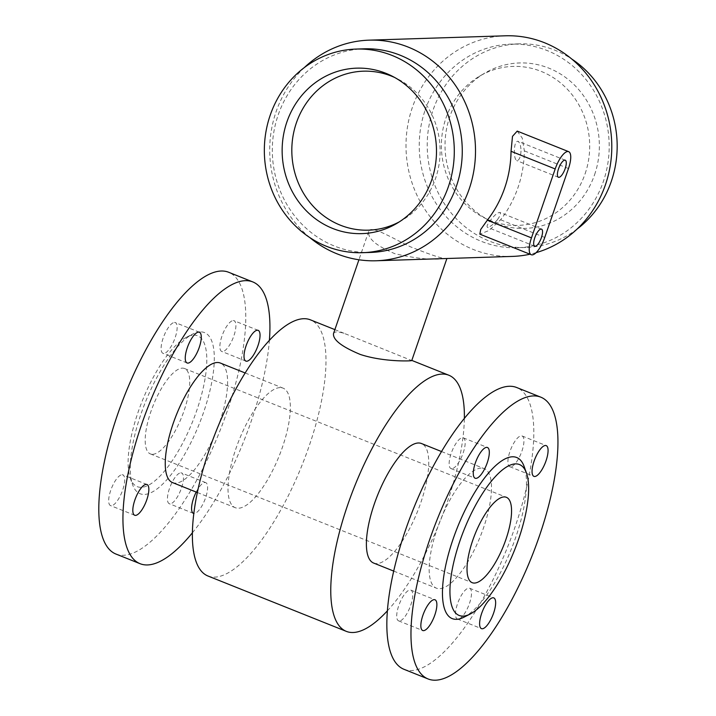 <?xml version="1.0" encoding="UTF-8"?>
<svg xmlns="http://www.w3.org/2000/svg" width="716" height="716" viewBox="0 0 716 716"><rect width="100%" height="100%" fill="white"/><g stroke="black" fill="none" stroke-linecap="round" stroke-linejoin="round"><path stroke-width="0.54" stroke-dasharray="3.58 2.69" d="M585.115 173.728A79.53 74.142 -91.8 0 0 563.814 85.759A79.53 74.142 -91.8 0 0 479.595 76.173A79.53 74.142 -91.8 0 0 445.97 118.051A79.53 74.142 -91.8 0 0 484.123 217.771A79.53 74.142 -91.8 0 0 585.115 173.728M594.602 174.659A82.77 77.167 -91.8 0 0 572.433 83.101A82.77 77.167 -91.8 0 0 484.777 73.113A82.77 77.167 -91.8 0 0 445.066 148.14A82.77 77.167 -91.8 0 0 489.484 220.483A82.77 77.167 -91.8 0 0 594.602 174.659M399.322 221.853A79.53 74.142 -91.8 0 0 401.918 220.394A79.53 74.142 -91.8 0 0 435.534 178.517A79.53 74.142 -91.8 0 0 397.389 78.796A79.53 74.142 -91.8 0 0 394.713 77.507M497.289 219.884C493.055 224.77 489.735 227.223 487.336 227.24C486.477 226.381 487.578 224.001 490.639 220.098C494.559 215.069 497.62 212.518 499.813 212.437C501.012 213.413 500.171 215.892 497.289 219.884M521.024 150.978C520.541 157.386 519.109 160.599 516.71 160.59C515.099 159.435 514.321 156.294 514.374 151.183C514.5 144.668 515.672 141.356 517.892 141.258C519.843 142.538 520.89 145.778 521.024 150.978M370.548 252.444A101.869 94.968 88.2 0 1 278.175 114.972A101.869 94.968 88.2 0 1 364.041 48.813M309.804 237.569A110.362 102.889 88.2 0 1 276.063 111.821A110.362 102.889 88.2 0 1 304.372 67.537M577.141 229.031A101.869 94.968 88.2 0 1 525.446 247.494A101.869 94.968 88.2 0 1 433.082 110.022A101.869 94.968 88.2 0 1 518.939 43.864A101.869 94.968 88.2 0 1 571.699 58.989M425.098 110.273A101.869 94.968 88.2 0 1 510.964 44.123A101.869 94.968 88.2 0 1 609.137 142.905A101.869 94.968 88.2 0 1 517.471 247.745A101.869 94.968 88.2 0 1 425.098 110.273M512.423 256.409A110.362 102.889 88.2 0 1 412.353 107.472A110.362 102.889 88.2 0 1 505.371 35.8M536.105 252.659A110.362 102.889 88.2 0 1 529.983 254.216M517.221 131.091L522.25 138.09L524.345 150.87A110.362 102.889 88.2 0 1 500.618 219.776L488.849 230.588L479.827 234.141M445.952 258.53L446.909 258.467C444.564 259.452 432.392 255.558 410.411 246.787C389.486 236.611 370.449 224.743 368.659 231.519C367.577 238.518 376.339 245.919 394.937 253.715C415.924 258.548 432.017 260.176 443.213 258.619M333.513 333.593C334.64 331.007 339.447 331.427 347.931 334.846L411.745 360.551M451.823 468.712A16.558 5.54 -68.2 0 1 451.008 468.577A16.558 5.54 -68.2 0 1 451.581 452.27A16.558 5.54 -68.2 0 1 462.5 437.7A16.558 5.54 -68.2 0 1 463.315 437.843A16.558 5.54 -68.2 0 1 462.742 454.141A16.558 5.54 -68.2 0 1 451.823 468.712M399.385 620.996A16.558 5.54 -68.2 0 1 398.579 620.853A16.558 5.54 -68.2 0 1 399.152 604.546A16.558 5.54 -68.2 0 1 410.062 589.984A16.558 5.54 -68.2 0 1 410.877 590.118A16.558 5.54 -68.2 0 1 410.304 606.425A16.558 5.54 -68.2 0 1 399.385 620.996M458.15 619.116A16.558 5.54 -68.2 0 1 457.336 618.973A16.558 5.54 -68.2 0 1 457.909 602.675A16.558 5.54 -68.2 0 1 468.828 588.105A16.558 5.54 -68.2 0 1 469.642 588.239A16.558 5.54 -68.2 0 1 469.07 604.546A16.558 5.54 -68.2 0 1 458.15 619.116M510.58 466.832A16.558 5.54 -68.2 0 1 509.774 466.698A16.558 5.54 -68.2 0 1 510.347 450.391A16.558 5.54 -68.2 0 1 521.257 435.829A16.558 5.54 -68.2 0 1 522.071 435.963A16.558 5.54 -68.2 0 1 521.499 452.27A16.558 5.54 -68.2 0 1 510.58 466.832M174.462 322.442A16.558 5.54 -68.2 0 1 175.277 322.576A16.558 5.54 -68.2 0 1 174.274 340.01A16.558 5.54 -68.2 0 1 162.98 353.319A16.558 5.54 -68.2 0 1 163.543 337.012A16.558 5.54 -68.2 0 1 174.462 322.442M122.033 474.726A16.558 5.54 -68.2 0 1 122.839 474.86A16.558 5.54 -68.2 0 1 121.836 492.286A16.558 5.54 -68.2 0 1 110.541 505.594A16.558 5.54 -68.2 0 1 111.114 489.288A16.558 5.54 -68.2 0 1 122.033 474.726M180.79 472.846A16.558 5.54 -68.2 0 1 181.604 472.981A16.558 5.54 -68.2 0 1 180.602 490.406A16.558 5.54 -68.2 0 1 169.307 503.715A16.558 5.54 -68.2 0 1 169.871 487.408A16.558 5.54 -68.2 0 1 180.79 472.846M196.202 492.062A16.558 5.54 -68.2 0 1 204.928 482.503A16.558 5.54 -68.2 0 1 205.743 482.638A16.558 5.54 -68.2 0 1 205.17 498.945A16.558 5.54 -68.2 0 1 194.251 513.515A16.558 5.54 -68.2 0 1 193.812 513.479M233.228 320.562A16.558 5.54 -68.2 0 1 234.034 320.705A16.558 5.54 -68.2 0 1 233.031 338.131A16.558 5.54 -68.2 0 1 221.736 351.44A16.558 5.54 -68.2 0 1 222.309 335.133A16.558 5.54 -68.2 0 1 233.228 320.562M172.511 482.575A64.377 21.552 111.8 0 0 175.662 483.103A64.377 21.552 111.8 0 0 218.12 426.45A64.377 21.552 111.8 0 0 220.34 363.039M279.947 387.625A64.377 21.552 111.8 0 0 237.488 444.278A64.377 21.552 111.8 0 0 235.269 507.689A64.377 21.552 111.8 0 0 238.419 508.217A64.377 21.552 111.8 0 0 280.878 451.563A64.377 21.552 111.8 0 0 283.097 388.153A64.377 21.552 111.8 0 0 279.947 387.625M115.911 554.032A151.747 50.809 111.8 0 0 123.349 555.285A151.747 50.809 111.8 0 0 223.437 421.733A151.747 50.809 111.8 0 0 228.664 272.268M192.38 532.82A151.747 50.809 111.8 0 0 269.386 340.369M403.949 669.29A151.747 50.809 111.8 0 0 411.387 670.543A151.747 50.809 111.8 0 0 511.466 536.991A151.747 50.809 111.8 0 0 516.701 387.526M373.654 563.062A64.377 21.552 111.8 0 0 376.804 563.59A64.377 21.552 111.8 0 0 419.263 506.937A64.377 21.552 111.8 0 0 421.482 443.526M481.089 468.112A64.377 21.552 111.8 0 0 438.631 524.765A64.377 21.552 111.8 0 0 436.411 588.176A64.377 21.552 111.8 0 0 439.561 588.704A64.377 21.552 111.8 0 0 482.02 532.051A64.377 21.552 111.8 0 0 484.24 468.64A64.377 21.552 111.8 0 0 481.089 468.112M152.633 454.284A45.985 15.394 111.8 0 0 182.965 413.821A45.985 15.394 111.8 0 0 184.549 368.525A45.985 15.394 111.8 0 0 153.17 405.498A45.985 15.394 111.8 0 0 150.378 453.908A45.985 15.394 111.8 0 0 152.633 454.284M207.935 575.995A137.955 46.191 111.8 0 0 214.693 577.132A137.955 46.191 111.8 0 0 305.678 455.725A137.955 46.191 111.8 0 0 310.431 319.846M387.365 610.846A137.955 46.191 111.8 0 0 464.371 418.395M463.914 617.201A86.761 29.052 111.8 0 0 511.43 548.859A86.761 29.052 111.8 0 0 524.175 466.608M193.669 335.115A81.248 27.199 -68.2 0 1 189.292 429.457A81.248 27.199 -68.2 0 1 130.276 478.136A81.248 27.199 -68.2 0 1 142.207 401.112A81.248 27.199 -68.2 0 1 186.706 337.12A81.248 27.199 -68.2 0 1 193.669 335.115M200.274 331.884A86.761 29.052 111.8 0 0 192.837 334.014A86.761 29.052 111.8 0 0 145.321 402.356A86.761 29.052 111.8 0 0 132.576 484.616A86.761 29.052 111.8 0 0 195.602 432.634A86.761 29.052 111.8 0 0 200.274 331.884M568.486 168.529L524.345 150.87M544.76 237.444L500.618 219.776M484.123 217.771L489.484 220.483M479.595 76.173L484.777 73.113M397.389 78.796L392.019 76.075M401.918 220.394L396.736 223.455M541.529 229.12L499.813 212.428M534.691 246.197L487.336 227.24M565.255 160.205L517.892 141.258M558.417 177.282L516.71 160.59M518.939 43.864L510.964 44.123M525.446 247.494L517.471 247.745M368.65 231.519L358.931 259.765M451.008 468.577L475.147 478.234M463.315 437.843L487.444 447.5M398.579 620.853L422.717 630.519M410.877 590.118L435.015 599.775M457.336 618.973L481.474 628.639M469.642 588.239L493.78 597.896M509.774 466.698L533.912 476.355M522.071 435.963L546.21 445.62M199.415 332.242L175.277 322.576M187.109 362.976L162.98 353.319M146.977 484.517L122.839 474.86M134.68 515.252L110.541 505.594M205.743 482.638L181.604 472.981M193.445 513.381L169.307 503.715M258.172 330.362L234.034 320.705M245.874 361.097L221.736 351.44M197.339 492.51L235.269 507.689M245.176 372.973L283.097 388.153M393.693 571.082L436.411 588.176M441.53 451.545L484.24 468.64M150.378 453.908L472.202 582.69M184.549 368.525L506.373 497.307M334.873 329.62L347.931 334.846M411.297 360.202L411.807 360.408M130.276 478.136L132.576 484.616M186.706 337.12L192.837 334.014"/><path stroke-width="1.07" d="M394.713 77.507A79.53 74.142 -91.8 0 0 291.86 153.045A79.53 74.142 -91.8 0 0 399.322 221.853M431.73 179.859A82.77 77.167 -91.8 0 0 392.019 76.075A82.77 77.167 -91.8 0 0 282.185 153.349A82.77 77.167 -91.8 0 0 396.736 223.455A82.77 77.167 -91.8 0 0 431.73 179.859M534.78 237.766A9.201 3.079 -68.2 0 1 541.529 229.12A9.201 3.079 -68.2 0 1 540.965 238.804A9.201 3.079 -68.2 0 1 534.691 246.197A9.201 3.079 -68.2 0 1 534.78 237.766M558.516 168.851A9.201 3.079 -68.2 0 1 565.255 160.205A9.201 3.079 -68.2 0 1 564.691 169.889A9.201 3.079 -68.2 0 1 558.417 177.282A9.201 3.079 -68.2 0 1 558.516 168.851M356.058 49.073L364.041 48.813A101.869 94.968 88.2 0 1 462.214 147.594A101.869 94.968 88.2 0 1 370.548 252.444L362.565 252.694A101.869 94.968 88.2 0 1 270.2 115.222A101.869 94.968 88.2 0 1 356.058 49.073A101.869 94.968 88.2 0 1 454.239 147.854A101.869 94.968 88.2 0 1 362.565 252.694M304.372 67.537A110.362 102.889 88.2 0 1 369.089 40.159A110.362 102.889 88.2 0 1 475.451 147.174A110.362 102.889 88.2 0 1 376.133 260.767A110.362 102.889 88.2 0 1 309.804 237.569M571.699 58.989A101.869 94.968 88.2 0 1 577.141 229.031M369.089 40.159L505.371 35.8A110.362 102.889 88.2 0 1 610.632 129.999A110.362 102.889 88.2 0 1 536.105 252.659M529.983 254.216A110.362 102.889 88.2 0 1 512.423 256.409L376.133 260.767M531.272 254.735L479.827 234.141L480.705 229.496L487.319 220.206A110.362 102.889 -91.8 0 0 511.045 151.291L512.495 136.353L517.221 131.091L568.674 151.667A18.392 6.158 -68.2 0 1 568.486 168.529L544.76 237.444A18.392 6.158 -68.2 0 1 531.272 254.735A18.392 6.158 -68.2 0 1 531.46 237.873L555.186 168.958A18.392 6.158 -68.2 0 1 568.674 151.667M443.213 258.619L445.952 258.53M446.9 258.503L411.763 360.551C412.407 361.052 383.848 362.26 360.246 354.438C341.648 346.669 332.734 339.715 333.513 333.593L358.931 259.765M475.961 478.369A16.558 5.54 -68.2 0 1 475.147 478.234A16.558 5.54 -68.2 0 1 476.149 460.809A16.558 5.54 -68.2 0 1 487.444 447.5A16.558 5.54 -68.2 0 1 486.88 463.807A16.558 5.54 -68.2 0 1 475.961 478.369M423.523 630.653A16.558 5.54 -68.2 0 1 422.717 630.519A16.558 5.54 -68.2 0 1 423.72 613.084A16.558 5.54 -68.2 0 1 435.015 599.775A16.558 5.54 -68.2 0 1 434.442 616.082A16.558 5.54 -68.2 0 1 423.523 630.653M482.289 628.773A16.558 5.54 -68.2 0 1 481.474 628.639A16.558 5.54 -68.2 0 1 482.477 611.204A16.558 5.54 -68.2 0 1 493.78 597.896A16.558 5.54 -68.2 0 1 493.208 614.203A16.558 5.54 -68.2 0 1 482.289 628.773M534.718 476.498A16.558 5.54 -68.2 0 1 533.912 476.355A16.558 5.54 -68.2 0 1 534.915 458.929A16.558 5.54 -68.2 0 1 546.21 445.62A16.558 5.54 -68.2 0 1 545.637 461.927A16.558 5.54 -68.2 0 1 534.718 476.498M198.601 332.099A16.558 5.54 -68.2 0 1 199.415 332.242A16.558 5.54 -68.2 0 1 198.842 348.549A16.558 5.54 -68.2 0 1 187.923 363.11A16.558 5.54 -68.2 0 1 187.109 362.976A16.558 5.54 -68.2 0 1 187.681 346.669A16.558 5.54 -68.2 0 1 198.601 332.099M146.171 484.383A16.558 5.54 -68.2 0 1 146.977 484.517A16.558 5.54 -68.2 0 1 146.413 500.824A16.558 5.54 -68.2 0 1 135.494 515.395A16.558 5.54 -68.2 0 1 134.68 515.252A16.558 5.54 -68.2 0 1 135.252 498.945A16.558 5.54 -68.2 0 1 146.171 484.383M193.812 513.479A16.558 5.54 -68.2 0 1 193.445 513.381A16.558 5.54 -68.2 0 1 196.202 492.062M257.366 330.228A16.558 5.54 -68.2 0 1 258.172 330.362A16.558 5.54 -68.2 0 1 257.608 346.669A16.558 5.54 -68.2 0 1 246.689 361.231A16.558 5.54 -68.2 0 1 245.874 361.097A16.558 5.54 -68.2 0 1 246.447 344.79A16.558 5.54 -68.2 0 1 257.366 330.228M245.176 372.973L220.34 363.039A64.377 21.552 111.8 0 0 176.413 414.797A64.377 21.552 111.8 0 0 172.511 482.575L197.339 492.51M269.386 340.369A151.747 50.809 111.8 0 0 252.802 281.925L228.664 272.268A151.747 50.809 111.8 0 0 221.226 271.015A151.747 50.809 111.8 0 0 121.147 404.567A151.747 50.809 111.8 0 0 115.911 554.032L140.05 563.689A151.747 50.809 111.8 0 0 147.487 564.942A151.747 50.809 111.8 0 0 192.38 532.82M252.802 281.925A151.747 50.809 111.8 0 0 149.259 403.931A151.747 50.809 111.8 0 0 140.05 563.689M540.84 397.183L516.701 387.526A151.747 50.809 111.8 0 0 509.264 386.273A151.747 50.809 111.8 0 0 409.185 519.825A151.747 50.809 111.8 0 0 403.949 669.29L428.087 678.956A151.747 50.809 111.8 0 0 435.525 680.2A151.747 50.809 111.8 0 0 535.604 546.648A151.747 50.809 111.8 0 0 540.84 397.183A151.747 50.809 111.8 0 0 437.288 519.19A151.747 50.809 111.8 0 0 428.087 678.956M441.53 451.545L421.482 443.526A64.377 21.552 111.8 0 0 377.556 495.284A64.377 21.552 111.8 0 0 373.654 563.062L393.693 571.082M474.457 583.066A45.985 15.394 111.8 0 0 504.789 542.603A45.985 15.394 111.8 0 0 506.373 497.307A45.985 15.394 111.8 0 0 474.994 534.279A45.985 15.394 111.8 0 0 472.202 582.69A45.985 15.394 111.8 0 0 474.457 583.066M334.873 329.62L310.431 319.846A137.955 46.191 111.8 0 0 303.673 318.71A137.955 46.191 111.8 0 0 212.688 440.116A137.955 46.191 111.8 0 0 207.935 575.995L346.32 631.369A137.955 46.191 111.8 0 0 353.077 632.505A137.955 46.191 111.8 0 0 387.365 610.846M464.371 418.395A137.955 46.191 111.8 0 0 448.816 375.22A137.955 46.191 111.8 0 0 354.689 486.137A137.955 46.191 111.8 0 0 346.32 631.369M526.475 473.079L524.175 466.608A86.761 29.052 111.8 0 0 461.149 518.59A86.761 29.052 111.8 0 0 456.477 619.331A86.761 29.052 111.8 0 0 463.914 617.201L470.045 614.095A81.248 27.199 111.8 0 0 514.544 550.103A81.248 27.199 111.8 0 0 526.475 473.079A81.248 27.199 111.8 0 0 467.458 521.758A81.248 27.199 111.8 0 0 463.082 616.1A81.248 27.199 111.8 0 0 470.045 614.095M555.186 168.958L511.045 151.291M531.46 237.873L487.319 220.206M411.807 360.408L448.816 375.22"/></g></svg>
